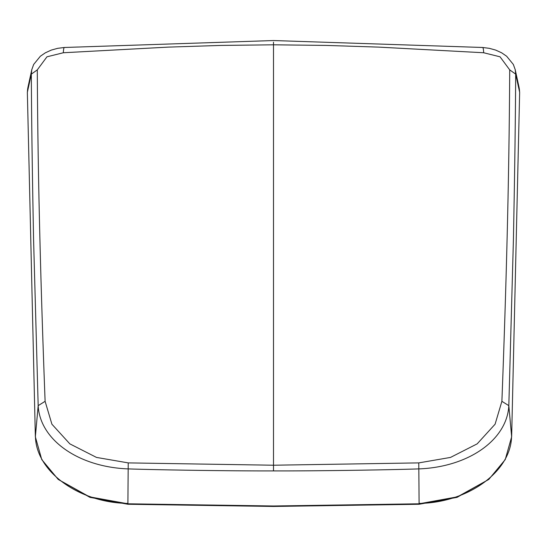 <?xml version="1.0" encoding="UTF-8"?>
<svg xmlns="http://www.w3.org/2000/svg" width="547" height="547" viewBox="0 0 547 547"><rect width="100%" height="100%" fill="white"/><g stroke="black" fill="none" stroke-linecap="round" stroke-linejoin="round"><path stroke-width="0.82" d="M488.786 479.425L457.053 497.353L419.077 504.266L273.5 506.454L127.923 504.266L89.947 497.353L58.214 479.425L89.482 496.826L127.895 503.801L273.5 505.996L419.105 503.801L457.518 496.826L488.786 479.425L505.243 459.589L511.643 436.807L519.65 92.299L518.946 86.843M418.776 462.892L419.105 503.425C468.246 502.755 511.322 471.343 511.568 435.986L508.826 405.655C507.09 439.891 468.574 466.974 419.002 468.895C383.18 470.078 310.046 471.063 273.5 470.905C236.967 471.056 163.813 470.085 127.998 468.895C78.426 466.974 39.91 439.891 38.174 405.655L35.432 435.986C35.678 471.343 78.754 502.755 127.895 503.425L128.224 462.892L273.5 465.223L418.776 462.892L450.502 457.422L477.175 443.856L495.09 424.205L501.893 401.313C506.187 288.795 509.141 180.278 509.708 69.879L500.047 56.813L483.671 52.751L378.784 47.117L326.039 45.422L273.5 44.806L220.961 45.422L168.216 47.117L63.329 52.751L46.953 56.813L37.292 69.879C37.859 180.278 40.813 288.795 45.107 401.313L51.91 424.205L69.825 443.856L96.498 457.422L128.224 462.892M64.402 47.48A16.677 1.88 86.5 0 0 64.375 47.48A16.677 1.88 86.5 0 0 63.329 52.751M28.054 86.843L27.35 92.299L35.357 436.807L41.757 459.589L58.214 479.425M45.107 401.313L38.174 405.655L33.586 239.777C32.321 175.026 31.562 119.814 31.316 74.139L27.35 92.299M37.292 69.879L31.316 74.139L31.794 69.654L33.654 64.464L40.362 56.232L45.333 52.82L51.336 50.078L57.661 48.334L64.375 47.48L273.5 40.546L482.625 47.48A16.677 1.88 -86.5 0 0 482.598 47.48M483.671 52.751A16.677 1.88 -86.5 0 0 482.625 47.48L489.339 48.334L495.664 50.078L501.667 52.82L506.638 56.232L513.346 64.464L515.206 69.64L515.684 74.139C515.438 119.814 514.679 175.026 513.414 239.777L508.826 405.655L501.893 401.313M519.65 92.299L515.684 74.139L509.708 69.879M127.923 504.266L127.895 503.425M419.105 503.425L419.077 504.266M273.5 42.187L273.5 470.905M27.432 91.937A35.104 30.837 -167.8 0 1 28.034 86.905A35.104 30.837 -167.8 0 1 28.047 86.843A35.104 30.837 -167.8 0 1 28.136 86.453M35.357 436.807L35.432 435.986M518.864 86.453A35.104 30.837 167.8 0 1 518.953 86.843A35.104 30.837 167.8 0 1 518.966 86.905A35.104 30.837 167.8 0 1 519.568 91.937M511.568 435.986L511.643 436.807M28.041 86.905L31.794 69.64M518.959 86.905L515.206 69.64"/></g></svg>
